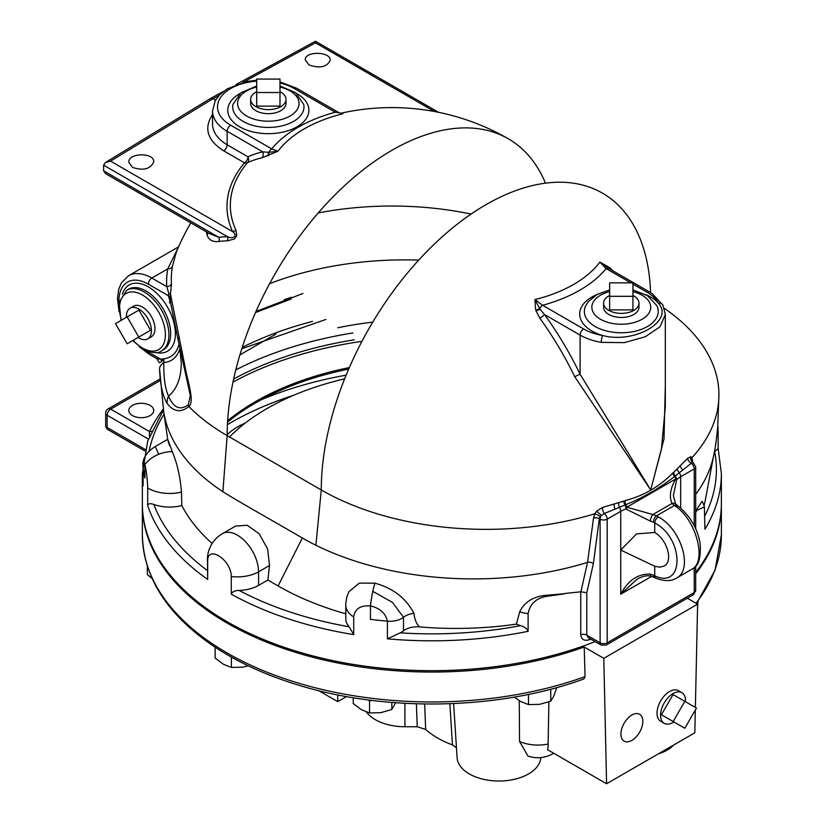 <?xml version="1.0" encoding="UTF-8"?>
<svg xmlns="http://www.w3.org/2000/svg" width="825" height="825" viewBox="0 0 825 825"><rect width="100%" height="100%" fill="white"/><g stroke="black" fill="none" stroke-linecap="round" stroke-linejoin="round"><path stroke-width="1.24" d="M620.916 734.033A15.5 8.951 -60 0 1 627.681 718.441A15.5 8.951 -60 0 1 639.633 714.285A15.5 8.951 -60 0 1 639.633 732.188A15.5 8.951 -60 0 1 624.133 741.128A15.5 8.951 -60 0 1 620.916 734.033M245.252 423.06A66.557 38.424 0 0 0 227.153 434.765M697.538 607.942L697.919 601.776M147.355 566.228L147.355 574.623L152.13 578.572M215.119 647.212L215.119 658.041L223.276 664.197L231.423 667.446L242.56 667.178L248.356 665.868M231.423 657.113L231.423 667.446M372.127 700.435L369.548 700.827L367.929 699.899M353.244 697.723L353.244 703.55L361.391 709.706L369.548 712.955L380.686 712.697L391.813 709.51L395.588 702.725M391.813 702.436L391.813 709.51M369.548 700.827L369.548 712.955M514.346 697.073L520.348 701.353L528.495 704.602L539.632 704.333L550.77 701.157L553.75 696.187L556.731 687.586M550.77 689.195L550.77 701.157M528.495 694.403L528.495 704.602M695.32 710.077L694.825 732.806L606.581 783.75L603.797 658.34L697.62 604.168L695.372 707.448M687.318 598.228L697.62 604.168M721.38 504.23A289.513 167.145 180 0 1 721.38 504.91A289.513 167.145 180 0 1 695.702 573.736M603.797 658.34L584.224 647.037A289.513 167.145 180 0 1 290.967 650.925A289.513 167.145 180 0 1 142.354 504.91A289.513 167.145 180 0 1 142.364 504.23M348.697 369.053A249.583 144.097 0 0 0 227.556 422.163M658.463 753.792A34.939 20.171 0 0 0 659.092 753.607A34.939 20.171 0 0 0 673.272 745.387M673.179 721.524L684.822 701.353L696.465 708.077L684.822 728.248L661.413 714.739L673.056 694.567L684.822 701.353M661.413 714.739L684.822 728.248M673.891 721.937A17.686 10.209 -60 0 1 664.218 723.329A17.686 10.209 -60 0 1 660.557 715.234A17.686 10.209 -60 0 1 668.271 697.434A17.686 10.209 -60 0 1 681.904 692.701A17.686 10.209 -60 0 1 685.534 701.766M664.218 723.329L660.681 721.287A17.686 10.209 -60 0 1 657.02 713.192A17.686 10.209 -60 0 1 664.744 695.393A17.686 10.209 -60 0 1 678.367 690.659L681.904 692.701M606.581 783.75L547.563 749.678A27.143 15.263 58.8 0 0 548.109 744.026L548.883 701.879M585.038 676.644A289.513 167.145 0 0 1 291.38 680.945A289.513 167.145 0 0 1 142.354 534.796C143.437 578.139 167.898 615.739 215.727 647.615C237.837 662.052 263.402 673.922 292.421 683.224C381.593 712.377 497.258 710.696 583.811 678.985L585.038 676.644L584.224 647.037M366.393 712.027A41.858 24.162 0 0 0 404.92 726.743L417.233 726.743L425.648 729.413A86.78 50.108 0 0 0 452.44 744.882L456.462 747.759M453.626 703.581L457.102 757.752A41.858 24.162 0 0 0 498.929 781.017A41.858 24.162 0 0 0 540.757 757.752L540.767 757.587M425.648 729.413L424.679 704.003M449.873 703.735L452.44 744.882M519.276 700.714L519.544 741.448A29.947 17.294 0 0 0 548.109 744.026M519.544 741.448L527.959 756.04A29.947 29.947 0 0 0 552.853 753.72L553.709 753.225M346.51 696.568L337.745 701.632L318.78 690.68M337.745 694.908L337.745 701.632M349.346 367.568A249.583 144.097 0 0 0 227.638 420.729M361.948 341.354A289.513 167.145 0 0 0 232.99 382.088M163.422 410.056L147.696 441.169L142.354 473.663L142.354 503.549A289.513 167.145 0 0 0 231.258 624.061A289.513 167.145 0 0 0 595.093 641.602M695.702 572.385A289.513 167.145 0 0 0 721.38 503.549L721.38 473.663L718.132 448.264L718.142 431.805A16.634 9.611 180 0 1 716.884 435.476M127.153 343.788L115.5 323.617L127.153 316.893L138.796 337.064L127.153 343.788L150.562 330.268L138.796 337.064M150.562 330.268L138.909 310.097L127.153 316.893M126.431 317.305A17.696 10.22 60 0 1 130.072 308.22A17.696 10.22 60 0 1 147.757 318.44A17.696 10.22 60 0 1 147.757 338.869A17.696 10.22 60 0 1 138.909 337.992A17.696 10.22 60 0 1 138.074 337.477M130.072 308.22L133.598 306.188A17.696 10.22 60 0 1 151.295 316.398A17.696 10.22 60 0 1 151.295 336.827L147.757 338.869M256.688 92.524L256.688 79.076L279.984 79.076L279.984 92.524L256.688 92.524L256.688 106.116L279.984 106.116L279.984 92.524M609.644 296.309L609.644 282.851L632.94 282.851L632.94 296.309L609.644 296.309L609.644 309.891L632.94 309.891L632.94 296.309M279.984 91.699A17.696 10.22 180 0 1 286.028 99.392A17.696 10.22 180 0 1 275.107 108.828A17.696 10.22 180 0 1 255.822 106.611A17.696 10.22 180 0 1 250.635 99.392A17.696 10.22 180 0 1 256.688 91.699M286.028 99.392L286.028 103.465A17.696 10.22 180 0 1 275.107 112.901A17.696 10.22 180 0 1 255.822 110.684A17.696 10.22 180 0 1 250.635 103.465L250.635 99.392M632.94 295.474A17.696 10.22 180 0 1 638.983 303.167A17.696 10.22 180 0 1 628.062 312.603A17.696 10.22 180 0 1 608.778 310.386A17.696 10.22 180 0 1 603.601 303.167A17.696 10.22 180 0 1 609.644 295.474M638.983 303.167L638.983 307.24A17.696 10.22 180 0 1 628.062 316.676A17.696 10.22 180 0 1 608.778 314.469A17.696 10.22 180 0 1 603.601 307.24L603.601 303.167M150.088 405.395A12.478 7.208 180 0 1 153.749 410.489A12.478 7.208 180 0 1 141.271 417.698A12.478 7.208 180 0 1 128.793 410.489A12.478 7.208 180 0 1 136.496 403.838A12.478 7.208 180 0 1 150.088 405.395M132.443 167.372L128.793 162.195C128.184 152.687 154.347 152.274 153.749 161.793C150.49 169.104 143.385 170.961 132.443 167.372M308.921 64.917L305.271 59.905C304.662 50.892 330.825 51.315 330.227 60.307C326.968 67.114 319.873 68.65 308.921 64.917M148.325 352.079L160.813 359.287A4.971 4.063 -121.3 0 1 161.597 361.608L163.917 358.689L160.813 359.287L156.863 358.689L149.356 354.358A4.991 2.877 120 0 1 148.325 352.079A41.601 24.018 60 0 1 146.242 350.79M161.597 361.608L159.328 362.794L156.863 358.689M169.393 302.785L169.94 301.3M178.334 247.448L167.764 268.847A4.971 4.042 -169.9 0 0 172.456 266.372L176.179 252.543A232.939 232.939 0 0 1 190.833 222.863M168.805 293.391L168.434 295.762A4.971 3.207 -173.3 0 1 169.826 297.67L170.497 294.113A4.971 0.557 -166.6 0 0 168.805 293.391L166.733 286.626L151.852 278.035L167.764 268.847A225.277 130.061 0 0 0 166.733 286.626A4.971 4.063 176.6 0 0 171.435 283.769A220.564 127.339 180 0 1 172.456 266.372M170.497 294.113L171.435 283.769M118.986 303.579A41.601 24.018 60 0 1 148.325 284.151L168.434 295.762L170.981 304.611M170.94 304.415L169.826 297.67M149.449 436.281L149.511 431.558A3.331 2.619 -154.5 0 0 151.511 431.279M108.178 408.891A4.991 4.991 0 0 0 105.683 413.212A4.991 2.877 0 0 0 107.147 415.253A4.991 2.877 -60 0 1 110.674 409.138A4.991 2.877 -120 0 0 108.178 408.891L160.122 378.902M291.101 299.011L255.513 312.551M105.683 425.442A4.991 4.991 0 0 0 108.178 429.763A4.991 2.877 -60 0 1 107.147 427.474A4.991 2.877 180 0 1 105.683 425.442L105.683 413.212M206.528 231.928A188.554 105.796 1.4 0 0 206.962 234.764A4.991 4.104 170 0 0 207.931 232.733M545.469 183.171A232.939 134.485 120 0 0 508.334 138.796A232.939 134.485 120 0 0 328.835 201.207A232.939 134.485 120 0 0 227.153 435.621A232.939 134.485 180 0 1 188.853 406.478C194.875 402.053 187.657 381.191 185.439 368.641L170.486 294.113M318.202 212.943A232.939 134.485 180 0 1 322.73 212.097A232.939 134.485 180 0 1 471.085 214.057M341.89 113.18A4.991 4.785 -94.9 0 1 341.282 113.283A4.991 4.857 87.8 0 0 342.127 113.169L341.127 113.283M206.962 234.764C208.632 239.962 212.644 242.21 218.986 241.488A176.952 102.166 60 0 1 227.483 240.848L234.506 238.93L236.744 235.651L235.888 229.969A158.204 93.844 178.6 0 1 247.5 162.628A226.648 130.855 60 0 1 261.968 157.802L277.994 151.233A123.956 71.569 180 0 1 342.911 113.747L342.127 113.169M261.968 157.802A4.991 4.012 77 0 0 262.711 151.841L268.826 152.326A4.991 2.877 -60 0 1 271.724 148.892L277.994 151.233L268.826 152.326A4.991 2.578 -112.8 0 1 268.568 155.636M212.53 114.531C203.579 128.205 207.302 140.312 223.719 150.841L244.499 162.834A4.991 3.558 -139.8 0 0 247.5 162.628A4.991 4.073 65.9 0 0 247.933 156.781A4.991 2.877 -60 0 1 244.499 162.834A161.597 95.855 -1.4 0 0 232.64 231.619A4.991 3.888 155.2 0 0 235.888 229.969M223.719 150.841A4.991 2.877 120 0 0 227.153 144.787C217.635 139.095 212.757 132.186 212.53 124.049L212.53 110.932A49.913 28.823 0 0 0 227.153 131.309A4.991 2.877 -60 0 1 230.68 125.204A44.921 25.936 180 0 1 219.924 98.495A44.921 25.936 180 0 1 256.688 81.139M103.62 170.827L218.811 237.332L209.426 233.599L105.755 173.745L103.62 170.827L103.62 165.165L227.483 236.682A180.737 104.352 -120 0 0 218.811 237.332A4.991 3.97 -97.7 0 1 218.986 241.488M103.62 165.165L105.548 162.443L110.581 161.143L232.64 231.619C238.415 236.084 232.846 239.363 227.483 236.682A4.991 3.877 89 0 1 227.483 240.848M110.581 161.143L213.036 98.711L210.571 98.443L105.548 162.443M242.932 82.407L315.49 42.838L315.459 41.25L438.549 112.313M339.395 112.808L335.259 112.221A4.991 2.877 -60 0 1 337.755 111.973A4.991 2.877 -60 0 1 337.776 111.983A4.991 2.877 -60 0 1 337.848 112.025M219.079 95.411L213.036 98.711L215.552 100.165M608.86 268.496A4.991 0.701 127.1 0 1 609.283 267.413L599.868 262.103L608.365 268.228M613.13 270.961L609.283 267.413M540.055 309.272L539.694 308.705A4.991 1.578 -14.1 0 1 535.734 309.88L535.961 310.716A4.991 1.485 162.9 0 0 540.055 309.272L544.552 314.562L580.109 335.094L580.109 374.21L574.685 376.643L650.708 489.968L580.109 374.21A231.505 133.66 -120 0 0 544.552 314.562A4.991 0.712 -35.8 0 1 539.87 318.244A226.648 130.855 60 0 1 574.685 376.643M665.321 406.787L661.413 449.305L650.708 489.968L664.012 438.89L665.321 385.543M663.042 305.322A4.991 3.908 152.9 0 0 662.939 305.106A4.991 3.908 152.9 0 0 658.494 303.291C674.417 321.028 634.435 344.118 602.683 335.507A4.991 1.155 -80.3 0 0 601.26 342.354A49.913 28.823 0 0 1 580.109 335.094A4.991 2.877 -60 0 1 583.646 328.979L542.592 305.281A4.991 2.877 120 0 0 539.694 308.705L534.94 299.578L535.538 309.045M535.961 310.716L539.87 318.244M664.29 308.323A232.939 134.485 180 0 1 718.926 394.835A232.939 134.485 180 0 1 707.933 435.713A232.939 134.485 180 0 1 691.969 457.679L690.948 456.73L687.679 458.257L673.839 472.23A7.724 3.64 114.1 0 0 672.849 473.014C659.247 486.76 643.314 495.959 625.041 500.62A7.724 4.971 129.1 0 0 623.71 501.167L602.436 507.468L596.661 511.16L594.773 513.789A232.939 134.485 180 0 1 566.744 521.018A232.939 134.485 180 0 1 321.276 489.968L315.892 545.243A241.921 139.672 180 0 1 302.332 537.993C280.49 525.154 236.713 500.589 222.894 491.71A241.921 139.672 180 0 1 163.742 412.108L167.722 439.447M650.585 292.597A232.939 134.485 120 0 0 602.456 193.132A232.939 134.485 120 0 0 422.957 255.544A232.939 134.485 120 0 0 321.276 489.968L227.153 435.621L222.884 491.71M608.85 268.517A4.991 2.877 120 0 0 608.644 268.362A4.991 2.877 120 0 0 608.623 268.352A4.991 2.877 120 0 0 606.127 268.599L599.868 262.103A123.956 71.569 180 0 1 542.128 297.639A123.956 71.569 180 0 1 534.94 299.578L542.592 305.281A132.804 76.673 0 0 0 606.127 268.599L630.816 282.851M601.26 342.354L624.205 342.653L645.274 336.765L660.031 326.762L665.321 314.531L662.929 305.106A4.991 3.908 152.9 0 0 662.939 305.095L652.224 293.638L649.667 292.05A4.991 2.877 -60 0 0 647.171 292.298A44.921 25.936 180 0 1 658.494 303.291A41.601 24.018 0 0 0 645.727 294.597M677.397 469.208A4.971 2.908 -136.1 0 0 679.315 472.746L691.35 463.238A4.971 3.382 42.8 0 1 687.679 458.257M673.839 472.23A4.971 3.527 -123.3 0 0 675.097 476.108L679.315 472.746A4.971 2.877 60 0 1 680.666 476.726L694.238 468.899A4.971 2.877 -120 0 0 691.35 463.238L693.124 462.505M672.849 473.014A4.971 2.887 -133.4 0 0 674.592 476.51A3.991 1.867 -65.5 0 1 675.097 476.108A4.971 3.527 -135.2 0 1 676.665 479.748A24.956 14.407 180 0 1 680.666 476.726L680.666 508.128M625.041 500.62A4.971 2.753 -106.9 0 0 625.762 504.704C643.232 497.619 659.505 488.225 674.592 476.51A4.971 2.877 -120 0 1 675.685 479.016A4.991 0.918 23.1 0 1 676.665 479.748L673.355 495.701L675.696 504.054A4.991 3.568 -43.7 0 0 672.086 503.436A29.947 17.294 0 0 0 674.396 505.488A4.991 3.259 -52.6 0 1 677.438 505.601A4.991 3.259 -52.6 0 1 677.449 505.612A4.991 3.259 -52.6 0 1 677.459 505.622M623.71 501.167A4.971 2.124 -117.4 0 0 625.082 504.983A3.991 2.558 -50.6 0 1 625.762 504.704A4.971 2.877 -120 0 1 626.856 507.2L675.685 479.016C670.168 488.874 668.962 497.011 672.086 503.436L652.853 514.542L626.856 507.2A4.991 3.393 -66.3 0 1 625.979 509.015A4.971 2.021 -108.3 0 0 625.082 504.983L619.389 507.344A4.971 2.692 -104.5 0 1 618.719 503.085M602.436 507.468A4.971 2.166 -106 0 0 604.292 513.501L619.389 507.344A4.971 2.877 -120 0 1 620.74 511.325A24.956 14.407 180 0 1 625.979 509.015L650.44 521.142A24.956 14.407 180 0 1 653.41 522.246L654.73 522.916C684.42 538.405 684.42 590.019 654.73 575.798L653.41 575.231A24.956 14.407 0 0 0 650.44 574.118C637.962 573.653 628.062 580.346 620.74 594.206L637.23 579.067C643.036 575.963 647.728 575.056 651.327 576.345A4.991 1.97 -72.3 0 1 651.327 576.345A4.991 1.97 -72.3 0 1 650.44 574.118M692.123 461.598A4.971 2.949 -178.7 0 1 692.557 460.907L691.969 457.679A4.971 4.321 -29.1 0 0 692.02 461.423L692 462.217M692.526 462.062L692.557 460.907M588.338 637.694L586.802 635.137L586.802 592.711L593.35 563.702A4.971 3.455 12.9 0 0 587.544 562.382L580.893 591.793L586.802 592.711M413.944 613.387A16.634 9.611 0 0 0 403.497 617.255A16.634 9.611 180 0 1 387.399 621.163C385.626 613.315 379.974 608.221 370.446 605.89C360.37 605.241 354.791 608.922 353.708 616.945A29.947 17.294 180 0 1 345.799 605.241A29.947 29.947 0 0 1 349.161 591.453L359.37 583.11L374.932 583.172C393.092 588.163 406.096 598.238 413.944 613.387C414.645 619.482 416.481 623.989 419.451 626.907A16.634 9.611 0 0 0 403.497 630.836A16.634 9.611 180 0 1 400.187 632.837L387.399 638.828A289.513 167.145 0 0 0 528.113 631.311C527.309 628.856 524.803 626.979 520.606 625.659A29.947 17.294 180 0 1 516.429 624.133L519.709 611.789C524.844 601.435 534.322 595.887 548.14 595.134L563.537 593.783A247.356 164.526 11.4 0 0 565.672 593.371L580.728 591.824L580.728 634.703C581.316 639.488 584.162 641.18 589.256 639.757A289.513 167.145 0 0 0 590.855 639.148M589.473 638.354A4.971 2.207 -110.5 0 0 589.256 639.757M593.35 563.702L599.332 518.708A4.971 2.949 1.3 0 0 593.515 518.1L587.544 562.382A241.921 139.672 180 0 1 315.892 545.243M600.146 516.605L604.292 513.501A4.971 2.877 -120 0 1 607.169 519.162A4.991 2.877 0 0 1 600.115 519.162L599.332 518.708L600.146 516.605A4.971 1.475 28.6 0 0 594.773 513.789L593.515 518.1M588.338 637.704L601.147 645.088A4.971 2.877 -60 0 1 600.115 642.819L600.115 519.162A4.971 2.877 -60 0 1 601.332 515.388L596.661 511.16M690.948 456.73A4.971 4.568 -70.2 0 0 693.021 462.454A4.971 2.877 120 0 1 693.206 462.547L695.702 466.857L695.702 528.928M713.687 455.441A241.921 139.672 180 0 1 713.501 456.359A241.921 139.672 180 0 1 713.491 456.39A241.921 139.672 180 0 1 695.702 494.34M695.702 510.923L702.116 501.218A29.947 29.947 0 0 1 704.385 506.818L704.911 529.227A289.513 167.145 0 0 0 721.38 473.663M713.491 456.39L705.87 497.093A251.243 145.056 180 0 1 704.014 505.642M337.755 327.783A251.243 145.056 180 0 1 372.745 322.132M302.95 293.483L256.008 311.438M169.548 445.582C166.351 435.734 167.258 437.745 172.27 451.615C177.138 463.155 180.211 476.633 181.479 492.061L181.83 505.55A29.947 17.294 180 0 1 153.832 504.457C150.15 503.157 148.108 503.549 147.696 505.622A289.513 167.145 0 0 0 207.673 579.418L207.436 559.587A29.947 17.294 180 0 0 207.673 561.763C206.735 544.077 231.361 559.484 231.258 576.52L231.258 594.175A289.513 167.145 0 0 0 353.708 634.611L349.14 626.763A29.947 17.294 180 0 1 345.799 618.822L345.799 605.241M212.159 543.448A251.243 145.056 180 0 1 181.83 505.55M269.507 565.496L258.565 571.818A29.947 17.294 -120 0 0 245.489 541.674A29.947 17.294 -120 0 0 222.42 533.651L235.486 526.113L247.139 525.236L259.246 533.857L267.62 549.007L269.507 565.496L267.857 580.037L258.565 585.399A29.947 17.294 180 0 1 239.157 590.442C234.898 590.525 232.258 591.773 231.258 594.175M345.799 613.8A251.243 145.056 180 0 1 278.097 585.946L267.857 580.037M269.589 283.687A241.921 139.672 180 0 1 418.698 260.112M231.258 576.52L231.258 576.52A29.947 17.294 180 0 0 258.565 571.818L258.565 585.399M207.673 561.763L207.673 579.418M172.27 451.615A29.947 24.245 167 0 0 158.771 454.255A29.947 24.245 167 0 0 152.604 457.442A29.947 24.245 167 0 0 144.891 464.547C146.438 471.199 147.366 479.005 147.696 487.957L147.696 505.622M142.354 473.663A289.513 167.145 0 0 0 143.117 485.781L143.117 468.126C143.179 461.381 143.777 460.185 144.891 464.547L144.891 478.077A289.513 167.145 180 0 1 143.117 468.126A24.956 14.407 180 0 1 143.055 467.074A24.956 14.407 180 0 1 143.055 467.053C141.91 459.319 145.973 452.482 155.224 446.542L167.733 439.282M695.702 512.5L696.877 510.376L704.385 506.818M565.672 593.371A289.513 167.145 180 0 1 563.63 593.979L563.537 593.783M528.113 631.311L528.113 613.645C530.083 603.343 536.858 597.486 548.439 596.073L563.63 593.979M387.399 638.828L387.399 621.163A289.513 167.145 180 0 1 370.446 619.348L370.446 605.89A29.947 5.187 -82.9 0 1 372.817 591.36A29.947 5.187 -82.9 0 1 374.509 584.554A29.947 5.187 -82.9 0 1 374.932 583.172M353.708 616.945L353.708 634.611M516.429 624.133A251.243 145.056 180 0 1 419.451 626.907M717.946 447.985C718.575 448.429 717.461 449.532 714.625 451.296A16.634 9.611 180 0 1 714.491 451.388M284.285 299.65L291.452 297.268M718.142 431.609A16.634 9.611 180 0 1 718.142 431.805L717.822 425.669M143.117 485.781L143.055 467.074M675.902 506.591C696.444 520.482 707.066 562.011 691.907 569.178L676.397 578.139C693.495 569.766 681.45 529.103 658.226 516.801L656.422 515.873L674.396 505.488L675.902 506.591A4.991 2.898 -53.4 0 1 678.676 506.54A4.991 2.898 -53.4 0 1 678.697 506.56M691.907 569.178L691.897 569.188C698.259 566.961 701.023 558.577 700.178 544.036C698.363 532.702 693.031 518.471 678.666 506.54L675.696 504.065M654.524 577.541A4.991 2.454 -66.5 0 1 654.431 577.51A4.991 2.454 -66.5 0 1 654.411 577.5A4.991 2.454 -66.5 0 1 653.41 575.231M656.133 578.243A4.991 2.846 -66.6 0 1 655.999 578.191A4.991 2.846 -66.6 0 1 654.73 575.798L654.73 566.228L620.74 550.058L636.601 533.868L654.73 532.486C667.373 539.787 673.406 561.485 664.073 566.043L659.783 567.177L654.73 566.228M658.226 516.801A4.991 2.485 119.6 0 0 654.73 522.916L654.73 532.486M650.44 521.142A4.991 1.97 107.7 0 1 652.853 514.542A29.947 17.294 0 0 1 656.422 515.873A4.991 2.454 113.5 0 0 653.41 522.246M170.538 302.631A16.634 14.056 -12.7 0 1 170.486 302.414L170.486 302.414A16.634 14.056 -12.7 0 1 170.94 295.556M171.487 306.869A44.519 25.709 -120 0 0 171.198 306.333L170.992 304.673M179.716 349.171A48.046 27.741 -120 0 1 163.824 362.526A16.634 9.467 177.2 0 0 159.565 369.249C160.163 384.594 162.68 395.979 167.124 403.384A16.634 15.056 -35.2 0 1 168.517 396.124C165.103 388.523 163.536 377.324 163.824 362.526L163.917 358.689A44.519 25.709 -120 0 0 178.881 344.499M178.148 340.065A16.634 6.053 -9.2 0 1 178.128 339.983A16.634 6.053 -9.2 0 1 178.128 339.972A16.634 6.053 -9.2 0 1 179.376 337.074M178.128 339.983L190.348 395.66L188.275 404.745A16.634 15.067 50.9 0 0 188.853 406.478C180.964 412.964 173.724 411.933 167.124 403.384M188.275 404.745C180.201 410.778 173.611 407.901 168.517 396.124A77.983 45.024 -120 0 0 181.273 362.763L180.046 350.996M229.484 436.972A232.939 134.485 180 0 1 344.633 378.85M292.813 395.567A284.522 164.268 0 0 0 227.422 424.638M696.001 603.24A289.513 167.145 0 0 0 721.38 534.796L721.38 504.91M346.129 375.148A289.513 167.145 0 0 0 261.133 399.816M404.92 726.743L404.92 703.323M416.398 703.818L417.233 726.743M553.658 753.194A29.947 17.294 60 0 1 552.853 753.72M148.325 284.151A4.991 2.877 -60 0 1 151.852 278.035A46.592 26.895 -120 0 0 128.566 275.725L178.602 246.84M156.08 352.522A38.27 22.1 -120 0 0 167.465 307.065A38.27 22.1 -120 0 0 122.399 294.195M242.251 347.356A289.513 167.145 180 0 1 312.531 321.379M163.278 409.025A292.844 169.073 0 0 0 149.511 431.558L110.674 409.138L160.236 380.521M145.303 449.501L107.147 427.474L107.147 415.253L148.417 439.075M235.785 369.899A294.504 170.032 180 0 1 352.873 332.96M354.214 339.817A289.513 167.145 0 0 0 233.64 379.015M275.942 334.094L239.9 354.905M268.218 152.336A4.991 2.795 -111.7 0 1 267.857 155.925M247.933 156.781L227.153 144.787L227.153 131.309L262.711 151.841A231.505 133.66 -120 0 0 247.933 156.781M315.49 42.838L434.424 111.509M337.755 111.973L296.711 88.275A4.991 2.877 120 0 0 294.216 88.523L335.259 112.221A132.804 76.673 0 0 0 271.724 148.892L230.68 125.204M279.984 82.974A44.921 25.936 180 0 1 294.216 88.523M609.51 268.868L610.005 267.97M632.94 284.078L647.171 292.298M596.846 294.597A41.601 24.018 0 0 0 602.683 335.507A44.921 25.936 180 0 1 583.646 328.979M632.94 289.957L647.367 295.577L656.803 305.559A36.95 21.326 180 0 1 647.419 326.525A36.95 21.326 180 0 1 602.539 329.814A36.95 21.326 180 0 1 585.781 305.559L588.359 301.568L597.362 294.319L609.644 289.957M682.832 469.982A4.971 3.032 43.4 0 1 680.47 465.991M614.161 504.271A4.971 2.558 -104.7 0 0 615.11 509.077M580.728 634.703A4.971 2.877 180 0 1 586.802 635.137L600.115 642.819A4.991 2.877 180 0 0 607.169 642.819A4.971 2.877 -120 0 1 606.138 645.088L693.206 594.825A4.971 2.877 -120 0 0 694.238 592.546L607.169 642.819L607.169 519.162L620.74 511.325L620.74 594.206L651.554 576.428M693.206 594.825L695.702 590.514A4.991 2.877 180 0 1 694.238 592.546L694.238 567.518M302.332 537.993L278.097 585.946M694.238 525.845L694.238 468.899A4.991 2.877 0 0 0 695.702 466.857M548.14 595.134A29.947 13.489 68.7 0 1 548.439 596.073M696.877 510.376A29.947 20.429 -130.7 0 0 696.424 509.52M519.709 611.789A29.947 17.294 0 0 0 528.113 613.645M714.625 451.296A284.522 164.268 180 0 1 704.911 515.769M158.771 454.255L155.224 446.542M181.479 492.061A29.947 17.294 180 0 1 147.696 487.957M372.817 591.36L392.452 602.384L403.497 617.255L403.497 630.836M520.606 625.659A284.522 164.268 180 0 1 400.187 632.837M149.191 450.914A284.522 164.268 180 0 1 164.062 414.129M207.436 570.56A284.522 164.268 180 0 1 153.832 504.457M349.14 626.763A284.522 164.268 180 0 1 239.157 590.442M121.481 320.162A32.443 18.727 60 0 1 136.125 292.39A32.443 18.727 60 0 1 165.165 330.949A32.443 18.727 60 0 1 142.447 347.995A32.443 18.727 60 0 1 133.124 340.333M132.681 340.591L142.962 349.14C152.233 353.213 158.472 353.75 161.679 350.749A34.939 20.171 -120 0 0 161.679 310.406A34.939 20.171 -120 0 0 126.741 290.225L119.182 302.249L121.028 320.42M126.741 290.225L128.504 289.214A34.939 20.171 60 0 1 163.443 309.385A34.939 20.171 60 0 1 163.443 349.728L161.679 350.749M240.044 93.472A40.569 23.42 0 0 0 239.456 126.699A40.569 23.42 0 0 0 297.021 126.813A40.569 23.42 0 0 0 296.618 93.472M279.984 87.048A30.721 17.738 180 0 1 290.06 116.005A30.721 17.738 180 0 1 242.756 113.293A30.721 17.738 180 0 1 256.688 87.048M279.984 86.006L295.628 92.699L303.724 104.404A35.64 20.584 180 0 1 293.535 121.409A35.64 20.584 180 0 1 252.749 125.369A35.64 20.584 180 0 1 232.939 104.404L241.034 92.699L256.688 86.006M632.94 291.637A29.422 16.985 180 0 1 642.097 319.254A29.422 16.985 180 0 1 596.939 316.779A29.422 16.985 180 0 1 609.644 291.637M142.354 534.796L142.354 504.91M721.38 534.796L715.079 570.065L696.578 603.57M241.797 348.758L325.885 319.471M108.178 429.763L144.942 450.986M508.334 138.796A232.939 232.939 0 0 0 340.818 113.252M210.571 98.443L223.482 91.4M235.898 84.635L315.459 41.25M341.282 113.283L339.983 113.035M296.711 88.275L279.984 81.922M256.688 80.211L247.098 81.469L227.257 88.822L219.697 94.762L215.201 100.784L212.53 110.932M337.776 111.983L339.9 113.015M665.321 314.717L665.321 406.808M608.623 268.352L649.667 292.05M608.644 268.362L607.551 267.692M601.147 645.088L606.138 645.088M693.206 462.547L692.02 461.423M718.926 394.835L717.729 426.896C716.44 440.251 715.028 450.068 713.501 456.359M695.702 566.033L695.702 590.514M222.42 533.651A29.947 29.947 0 0 0 207.436 559.587M676.397 578.139C671.199 581.388 664.393 581.408 656.009 578.191L651.337 576.355M128.566 275.725L121.533 282.686L118.759 289.111L117.459 298.341L119.047 311.664M139.27 346.696L149.356 354.358M170.486 302.414L178.128 339.972M159.555 369.033L163.742 412.118"/></g></svg>
